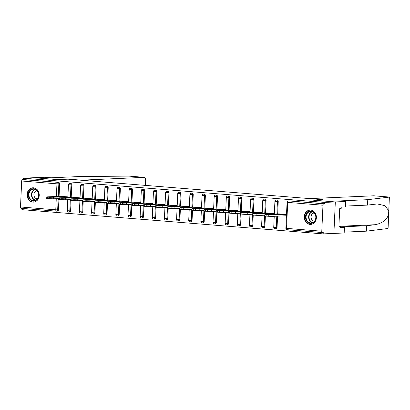 <?xml version="1.0" encoding="UTF-8"?>
<svg xmlns="http://www.w3.org/2000/svg" width="410" height="410" viewBox="0 0 410 410"><rect width="100%" height="100%" fill="white"/><g stroke="black" fill="none" stroke-linecap="round" stroke-linejoin="round"><path stroke-width="0.61" d="M32.831 202.12A7.18 6.078 -92.5 0 0 33.471 202.13A7.18 6.078 -92.5 0 0 39.237 195.068A7.18 6.078 -92.5 0 0 33.482 187.795A7.18 6.078 -92.5 0 0 32.841 187.785A7.18 6.078 -92.5 0 0 27.075 194.847A7.18 6.078 -92.5 0 0 32.831 202.12M309.986 224.408A7.18 6.078 -92.5 0 0 310.626 224.419A7.18 6.078 -92.5 0 0 316.392 217.356A7.18 6.078 -92.5 0 0 310.636 210.084A7.18 6.078 -92.5 0 0 310.001 210.074A7.18 6.078 -92.5 0 0 304.23 217.136A7.18 6.078 -92.5 0 0 309.986 224.408M145.386 185.387L145.632 180.031A2.762 1.461 94.6 0 0 144.387 177.34A2.762 1.461 94.6 0 0 144.289 177.34L128.919 176.105L79.868 176.536L51.004 177.796L44.311 177.258L34.035 177.709L57.236 179.575L67.512 179.124L322.398 199.624L312.128 200.07L335.324 201.935L333.894 233.428L323.183 233.895L323.244 232.516L322.46 232.552A1.379 0.733 94.6 0 1 322.414 232.552L287.149 229.713A1.379 0.733 94.6 0 0 287.195 229.718L322.368 232.542M21.95 208.388L21.894 209.664L323.183 233.895M289.035 200.956A1.379 1.168 87.5 0 1 289.281 200.946L323.767 203.816A1.379 0.733 94.6 0 0 322.972 205.225L321.788 231.209A1.379 0.733 94.6 0 0 322.414 232.552M289.281 200.946L324.551 203.785L324.612 202.407L335.324 201.935L333.894 233.428L344.169 232.977L344.415 227.56L340.331 227.232M323.767 203.816L324.551 203.785M68.065 179.17L57.159 179.57L34.035 177.709L23.324 178.176L324.612 202.407M56.344 211.15L21.171 208.321A1.379 0.733 -85.4 0 1 21.125 208.321A1.379 0.733 -85.4 0 1 20.5 206.978L21.679 181A1.379 0.733 -85.4 0 1 22.478 179.59L23.257 179.554L23.324 178.176M278.887 213.876L286.288 214.435L286.226 215.814L285.913 215.788M23.257 179.554L58.527 182.388A1.379 1.168 87.5 0 1 59.629 183.859L59.066 196.349M58.922 199.429L58.451 209.843A1.379 1.168 87.5 0 1 57.221 211.124M71.068 200.403L70.597 210.817A1.379 1.168 87.5 0 1 69.367 212.103M70.428 183.378A1.379 1.168 87.5 0 1 71.776 184.838L71.207 197.328M83.215 201.382L82.743 211.796A1.379 1.168 87.5 0 1 81.513 213.077M82.569 184.351A1.379 1.168 87.5 0 1 83.922 185.812L83.353 198.307M95.361 202.361L94.884 212.769A1.379 1.168 87.5 0 1 93.654 214.056M94.715 185.33A1.379 1.168 87.5 0 1 96.068 186.791L95.499 199.28M107.507 203.334L107.03 213.748A1.379 1.168 87.5 0 1 105.8 215.03M106.861 186.309A1.379 1.168 87.5 0 1 108.209 187.77L107.645 200.259M119.648 204.313L119.177 214.727A1.379 1.168 87.5 0 1 117.947 216.008M119.008 187.283A1.379 1.168 87.5 0 1 120.355 188.743L119.792 201.233M131.794 205.287L131.323 215.701A1.379 1.168 87.5 0 1 130.093 216.982M131.154 188.262A1.379 1.168 87.5 0 1 132.502 189.722L131.933 202.212M143.941 206.266L143.469 216.68A1.379 1.168 87.5 0 1 142.234 217.961M143.295 189.236A1.379 1.168 87.5 0 1 144.648 190.696L144.079 203.186M156.087 207.24L155.61 217.654A1.379 1.168 87.5 0 1 154.38 218.94M155.441 190.214A1.379 1.168 87.5 0 1 156.794 191.675L156.225 204.165M168.228 208.218L167.757 218.632A1.379 1.168 87.5 0 1 166.527 219.914M167.587 191.188A1.379 1.168 87.5 0 1 168.935 192.649L168.372 205.143M180.374 209.197L179.903 219.606A1.379 1.168 87.5 0 1 178.673 220.893M179.734 192.167A1.379 1.168 87.5 0 1 181.082 193.628L180.513 206.117M192.521 210.171L192.049 220.585A1.379 1.168 87.5 0 1 190.819 221.866M191.875 193.146A1.379 1.168 87.5 0 1 193.228 194.607L192.659 207.096M204.667 211.15L204.19 221.564A1.379 1.168 87.5 0 1 202.96 222.845M204.021 194.12A1.379 1.168 87.5 0 1 205.374 195.58L204.805 208.07M216.808 212.124L216.336 222.538A1.379 1.168 87.5 0 1 215.106 223.819M216.167 195.098A1.379 1.168 87.5 0 1 217.515 196.559L216.951 209.049M228.954 213.103L228.483 223.517A1.379 1.168 87.5 0 1 227.253 224.798M228.314 196.072A1.379 1.168 87.5 0 1 229.661 197.533L229.093 210.022M241.1 214.076L240.629 224.49A1.379 1.168 87.5 0 1 239.399 225.777M240.455 197.051A1.379 1.168 87.5 0 1 241.808 198.512L241.239 211.001M253.247 215.055L252.77 225.469A1.379 1.168 87.5 0 1 251.54 226.75M252.601 198.03A1.379 1.168 87.5 0 1 253.954 199.485L253.385 211.98M265.388 216.034L264.916 226.443A1.379 1.168 87.5 0 1 263.686 227.729M264.747 199.004A1.379 1.168 87.5 0 1 266.095 200.464L265.531 212.954M277.575 216.152L277.063 227.422A1.379 1.168 87.5 0 1 275.833 228.703M276.893 199.983A1.379 1.168 87.5 0 1 278.241 201.443L277.672 213.933M274.111 214.087L274.141 213.456L266.741 212.903M261.969 213.113L261.995 212.482L254.6 211.924M249.823 212.134L249.849 211.504L242.453 210.95M237.677 211.155L237.708 210.53L230.307 209.971M225.531 210.181L225.561 209.551L218.161 208.997M213.39 209.202L213.415 208.572L206.02 208.019M201.243 208.229L201.269 207.598L193.874 207.04M189.097 207.25L189.128 206.619L181.727 206.066M176.951 206.276L176.982 205.646L169.581 205.087M164.81 205.297L164.835 204.667L157.44 204.113M152.663 204.318L152.689 203.693L145.294 203.135M140.517 203.345L140.548 202.714L133.148 202.161M128.371 202.366L128.402 201.735L121.001 201.182M116.225 201.392L116.255 200.762L108.86 200.203M104.084 200.413L104.109 199.783L96.714 199.229M91.937 199.439L91.968 198.809L84.568 198.25M79.791 198.46L79.822 197.83L72.421 197.277M67.645 197.482L67.676 196.856L60.28 196.298M268.278 214.896L266.177 214.727L266.111 216.101L268.217 216.27L268.278 214.896L285.975 214.409M266.177 214.727L265.306 214.471L279.2 213.866M276.955 214.609L269.15 214.532L276.955 214.609M272.081 215.019L272.02 216.393L286.226 215.773M272.02 216.393L268.217 216.27M266.111 216.101L264.824 215.911L264.886 214.538M256.132 213.917L254.031 213.748L253.969 215.127L256.071 215.296L256.132 213.917L273.829 213.431M254.031 213.748L253.165 213.497L267.059 212.887M264.814 213.636L261.155 213.338L257.003 213.554L264.814 213.636M259.935 214.04L259.873 215.419L264.855 215.199M259.873 215.419L256.071 215.296M253.969 215.127L252.678 214.937L252.739 213.559M243.986 212.939L241.885 212.769L241.823 214.148L243.924 214.317L243.986 212.939L261.683 212.457M241.885 212.769L241.018 212.518L254.912 211.914M252.668 212.657L244.862 212.58L252.668 212.657M247.789 213.062L247.727 214.44L252.709 214.225M247.727 214.44L243.924 214.317M241.823 214.148L240.532 213.958L240.593 212.58M231.845 211.965L229.738 211.796L229.677 213.174L231.778 213.338L231.845 211.965L249.541 211.478M229.738 211.796L228.872 211.545L242.766 210.935M240.521 211.683L236.862 211.386L232.716 211.601L240.521 211.683M235.647 212.088L235.581 213.466L240.562 213.246M235.581 213.466L231.778 213.338M229.677 213.174L228.385 212.985L228.452 211.606M219.698 210.986L217.597 210.817L217.531 212.195L219.637 212.365L219.698 210.986L237.395 210.504M217.597 210.817L216.726 210.566L230.62 209.956M228.375 210.704L220.57 210.627L228.375 210.704M223.501 211.109L223.44 212.488L228.421 212.272M223.44 212.488L219.637 212.365M217.531 212.195L216.244 212.006L216.306 210.627M207.552 210.012L205.451 209.843L205.389 211.217L207.491 211.386L207.552 210.012L225.249 209.525M205.451 209.843L204.585 209.587L218.479 208.982M216.234 209.725L208.423 209.648L216.234 209.725M211.355 210.135L211.293 211.509L216.275 211.293M211.293 211.509L207.491 211.386M205.389 211.217L204.098 211.027L204.159 209.653M313.086 222.809A6.211 5.258 87.5 0 1 306.014 219.96A6.211 5.258 87.5 0 1 308.32 211.652A6.211 5.258 87.5 0 1 315.398 214.497A6.211 5.258 87.5 0 1 313.086 222.809M308.74 212.052A5.75 4.869 -92.5 0 0 306.239 218.622A5.75 4.869 -92.5 0 0 311.2 222.963A5.75 4.869 -92.5 0 0 313.158 222.384A5.75 4.869 -92.5 0 0 315.659 215.819A5.75 4.869 -92.5 0 0 310.698 211.473A5.75 4.869 -92.5 0 0 308.74 212.052M314.188 212.98A4.095 3.47 -92.5 0 0 312.948 213.384A4.095 3.47 -92.5 0 0 311.149 217.971A4.095 3.47 -92.5 0 0 314.547 221.159M310.8 210.099A7.134 6.042 -92.5 0 0 310.39 210.104A7.134 6.042 -92.5 0 0 307.966 210.827A7.134 6.042 -92.5 0 0 304.866 218.966A7.134 6.042 -92.5 0 0 311.016 224.357A7.134 6.042 -92.5 0 0 311.421 224.321M35.931 200.521A6.211 5.258 87.5 0 1 28.859 197.671A6.211 5.258 87.5 0 1 31.165 189.364A6.211 5.258 87.5 0 1 38.238 192.208A6.211 5.258 87.5 0 1 35.931 200.521M31.585 189.763A5.75 4.869 -92.5 0 0 29.084 196.334A5.75 4.869 -92.5 0 0 34.045 200.68A5.75 4.869 -92.5 0 0 35.998 200.095A5.75 4.869 -92.5 0 0 38.499 193.53A5.75 4.869 -92.5 0 0 33.543 189.184A5.75 4.869 -92.5 0 0 31.585 189.763M37.033 190.691A4.095 3.47 -92.5 0 0 35.793 191.096A4.095 3.47 -92.5 0 0 33.994 195.683A4.095 3.47 -92.5 0 0 37.392 198.87M33.646 187.811A7.134 6.042 -92.5 0 0 33.236 187.816A7.134 6.042 -92.5 0 0 30.811 188.538A7.134 6.042 -92.5 0 0 27.711 196.677A7.134 6.042 -92.5 0 0 33.861 202.068A7.134 6.042 -92.5 0 0 34.266 202.033M340.346 226.909L366.586 225.761L366.34 231.173L387.737 228.524L388.106 228.037L389.377 197.087L367.77 199.685L367.524 205.102L345.389 206.071M366.586 225.761L374.899 224.726C381.915 223.46 386.471 220.134 388.572 214.753L388.757 210.75L384.913 205.676L377.256 203.954L367.524 205.102M366.34 231.173L344.205 232.142M367.77 199.685L338.906 200.951L345.599 201.489L335.324 201.935L312.205 200.08L323.111 199.598L310.344 198.573L373.797 195.796A2.762 1.461 -85.4 0 1 373.894 195.801A2.762 1.461 -85.4 0 1 373.992 195.811M345.599 201.489L345.353 206.906L341.243 207.086L341.176 208.552L339.711 208.618L338.906 226.335L340.372 226.269L338.911 226.156M340.372 226.269L340.305 227.74L344.415 227.56M388.757 210.75L389.377 197.087L373.797 195.796M128.919 176.105L129.406 176.182L128.919 176.105M80.831 180.195L144.289 177.34M68.065 179.088L80.837 180.118M195.406 209.033L193.305 208.864L193.243 210.243L195.344 210.412L195.406 209.033L213.103 208.552M193.305 208.864L192.439 208.613L206.332 208.003M204.088 208.751L200.428 208.454L196.282 208.675L204.088 208.751M199.209 209.156L199.147 210.535L204.129 210.315M199.147 210.535L195.344 210.412M193.243 210.243L191.952 210.053L192.013 208.675M183.26 208.06L181.159 207.89L181.097 209.264L183.198 209.433L183.26 208.06L200.961 207.573M181.159 207.89L180.292 207.634L194.186 207.029M191.941 207.773L184.136 207.696L191.941 207.773M187.068 208.183L187.001 209.556L191.982 209.341M187.001 209.556L183.198 209.433M181.097 209.264L179.805 209.074L179.867 207.701M171.119 207.081L169.017 206.912L168.951 208.29L171.057 208.459L171.119 207.081L188.815 206.594M169.017 206.912L168.146 206.66L182.04 206.051M179.795 206.799L176.136 206.502L171.99 206.717L179.795 206.799M174.921 207.204L174.86 208.582L179.841 208.362M174.86 208.582L171.057 208.459M168.951 208.29L167.664 208.101L167.726 206.722M158.972 206.102L156.871 205.933L156.81 207.311L158.911 207.48L158.972 206.102L176.669 205.62M156.871 205.933L156 205.682L169.894 205.077M167.654 205.82L159.844 205.743L167.654 205.82M162.775 206.225L162.714 207.603L167.695 207.388M162.714 207.603L158.911 207.48M156.81 207.311L155.518 207.122L155.58 205.743M146.826 205.128L144.725 204.959L144.663 206.332L146.765 206.502L146.826 205.128L164.523 204.641M144.725 204.959L143.859 204.708L157.753 204.098M155.508 204.846L151.849 204.549L147.702 204.764L155.508 204.846M150.629 205.251L150.567 206.63L155.549 206.409M150.567 206.63L146.765 206.502M144.663 206.332L143.372 206.148L143.433 204.769M134.68 204.149L132.579 203.98L132.517 205.359L134.618 205.528L134.68 204.149L152.382 203.667M132.579 203.98L131.712 203.729L145.606 203.119M143.362 203.867L135.556 203.79L143.362 203.867M138.488 204.272L138.421 205.651L143.403 205.436M138.421 205.651L134.618 205.528M132.517 205.359L131.226 205.169L131.287 203.79M122.539 203.175L120.437 203.006L120.371 204.38L122.472 204.549L122.539 203.175L140.235 202.689M120.437 203.006L119.566 202.75L133.46 202.145M131.215 202.888L123.41 202.812L131.215 202.888M126.341 203.298L126.28 204.672L131.261 204.457M126.28 204.672L122.472 204.549M120.371 204.38L119.079 204.19L119.146 202.817M110.392 202.197L108.291 202.027L108.23 203.406L110.331 203.575L110.392 202.197L128.089 201.715M108.291 202.027L107.42 201.776L121.314 201.166M119.069 201.915L115.415 201.617L111.264 201.838L119.069 201.915M114.195 202.32L114.134 203.698L119.115 203.478M114.134 203.698L110.331 203.575M108.23 203.406L106.938 203.216L107 201.838M98.246 201.218L96.145 201.054L96.083 202.427L98.185 202.596L98.246 201.218L115.943 200.736M96.145 201.054L95.279 200.797L109.173 200.193M106.928 200.936L99.123 200.859L106.928 200.936M102.049 201.346L101.987 202.719L106.969 202.504M101.987 202.719L98.185 202.596M96.083 202.427L94.792 202.238L94.853 200.864M86.1 200.244L83.999 200.075L83.937 201.453L86.038 201.623L86.1 200.244L103.802 199.757M83.999 200.075L83.133 199.824L97.026 199.214M94.782 199.962L91.123 199.665L86.976 199.88L94.782 199.962M89.903 200.367L89.841 201.746L94.823 201.525M89.841 201.746L86.038 201.623M83.937 201.453L82.646 201.264L82.707 199.885M73.959 199.265L71.852 199.096L71.791 200.475L73.892 200.644L73.959 199.265L91.655 198.783M71.852 199.096L70.986 198.845L84.88 198.24M82.635 198.983L74.83 198.906L82.635 198.983M77.762 199.388L77.7 200.767L82.676 200.551M77.7 200.767L73.892 200.644M71.791 200.475L70.499 200.285L70.566 198.906M61.813 198.291L59.711 198.122L59.65 199.496L61.751 199.665L61.813 198.291L79.509 197.804M59.711 198.122L58.84 197.871L72.734 197.261M70.489 198.01L66.83 197.712L62.684 197.927L70.489 198.01M65.615 198.414L65.554 199.793L70.535 199.573M65.554 199.793L61.751 199.665M59.65 199.496L58.358 199.311L58.42 197.933M49.666 197.312L47.565 197.143L47.504 198.522L49.605 198.691L49.666 197.312L67.363 196.831M47.565 197.143L46.699 196.892L60.593 196.282M58.348 197.031L50.538 196.954L58.348 197.031M53.469 197.435L53.408 198.814L58.389 198.599M53.408 198.814L49.605 198.691M47.504 198.522L46.212 198.332L46.274 196.954M322.972 205.225L287.702 202.391L286.523 228.37L321.788 231.209M289.158 200.946L288.379 200.977A1.379 1.168 -92.5 0 1 288.502 200.982A1.379 0.733 94.6 0 0 287.702 202.391L287.056 202.294L285.878 228.278A1.379 1.379 0 0 0 287.149 229.713A1.379 0.733 94.6 0 1 286.523 228.37L285.878 228.278M20.5 206.978L55.765 209.812L56.272 198.691M56.375 196.467L56.949 183.834L21.679 181M22.478 179.59L58.527 182.388M59.629 183.859L56.949 183.834A1.379 0.733 -85.4 0 1 57.743 182.424A1.379 1.168 87.5 0 1 58.85 183.895L58.281 196.385M57.344 211.124L56.559 211.16A1.379 1.168 -92.5 0 1 56.436 211.16A1.379 0.733 -85.4 0 1 56.39 211.16A1.379 0.733 -85.4 0 1 55.765 209.812L58.451 209.843M278.241 201.443L277.457 201.474L276.893 213.964M276.791 216.188L276.279 227.458L277.063 227.422M275.048 228.739A1.379 1.168 -92.5 0 0 276.279 227.458L273.731 227.299A1.379 1.379 0 0 0 275.171 228.739L275.956 228.708M274.91 201.32L277.457 201.474A1.379 1.168 87.5 0 0 276.355 200.003A1.379 1.168 -92.5 0 0 276.232 200.003A1.379 1.379 0 0 0 274.91 201.32L274.331 214.076M266.095 200.464L265.316 200.5L264.747 212.99M264.645 215.209L264.132 226.479L264.916 226.443M253.954 199.485L253.17 199.521L252.601 212.011M252.504 214.23L251.991 225.505L252.77 225.469M241.808 198.512L241.024 198.548L240.455 211.037M240.357 213.256L239.845 224.526L240.629 224.49M229.661 197.533L228.877 197.569L228.314 210.058M228.211 212.277L227.699 223.547L228.483 223.517M217.515 196.559L216.736 196.59L216.167 209.085M216.065 211.304L215.552 222.574L216.336 222.538M205.374 195.58L204.59 195.616L204.021 208.106M203.919 210.325L203.411 221.595L204.19 221.564M193.228 194.607L192.444 194.637L191.875 207.127M191.777 209.351L191.265 220.621L192.049 220.585M181.082 193.628L180.297 193.663L179.734 206.153M179.631 208.372L179.119 219.642L179.903 219.606M168.935 192.649L168.156 192.685L167.587 205.174M167.485 207.393L166.972 218.668L167.757 218.632M156.794 191.675L156.01 191.711L155.441 204.2M155.339 206.42L154.831 217.689L155.61 217.654M144.648 190.696L143.864 190.732L143.295 203.222M143.198 205.441L142.685 216.711L143.469 216.68M132.502 189.722L131.718 189.753L131.154 202.248M131.051 204.467L130.539 215.737L131.323 215.701M120.355 188.743L119.571 188.779L119.008 201.269M118.905 203.488L118.393 214.758L119.177 214.727M108.209 187.77L107.43 187.8L106.861 200.29M106.759 202.514L106.251 213.784L107.03 213.748M96.068 186.791L95.284 186.827L94.715 199.316M94.618 201.535L94.105 212.805L94.884 212.769M83.922 185.812L83.138 185.848L82.574 198.337M82.471 200.557L81.959 211.832L82.743 211.796M71.776 184.838L70.992 184.874L70.428 197.364M70.325 199.583L69.813 210.853L70.597 210.817M58.179 198.604L57.666 209.874A1.379 1.168 -92.5 0 1 56.559 211.16A1.379 1.379 0 0 1 56.39 211.16L21.125 208.321M262.902 227.76A1.379 1.168 -92.5 0 0 264.132 226.479L261.585 226.325A1.379 1.379 0 0 0 263.025 227.765L263.809 227.729M262.769 200.341L265.316 200.5A1.379 1.168 87.5 0 0 264.209 199.029A1.379 1.168 -92.5 0 0 264.086 199.024A1.379 1.379 0 0 0 262.769 200.341L262.19 213.103M250.761 226.786A1.379 1.168 -92.5 0 0 251.991 225.505L249.444 225.346A1.379 1.379 0 0 0 250.884 226.786L251.663 226.756M250.623 199.368L253.17 199.521A1.379 1.168 87.5 0 0 252.063 198.05A1.379 1.168 -92.5 0 0 251.94 198.05A1.379 1.379 0 0 0 250.623 199.368L250.044 212.124M238.615 225.808A1.379 1.168 -92.5 0 0 239.845 224.526L237.298 224.367A1.379 1.379 0 0 0 238.738 225.813L239.522 225.777M238.476 198.389L241.024 198.548A1.379 1.168 87.5 0 0 239.917 197.077A1.379 1.168 -92.5 0 0 239.794 197.072A1.379 1.379 0 0 0 238.476 198.389L237.897 211.15M226.469 224.834A1.379 1.168 -92.5 0 0 227.699 223.547L225.151 223.394A1.379 1.379 0 0 0 226.592 224.834L227.376 224.803M226.33 197.41L228.877 197.569A1.379 1.168 87.5 0 0 227.775 196.098A1.379 1.168 -92.5 0 0 227.652 196.098A1.379 1.379 0 0 0 226.33 197.41L225.751 210.171M214.322 223.855A1.379 1.168 -92.5 0 0 215.552 222.574L213.005 222.415A1.379 1.379 0 0 0 214.445 223.86L215.229 223.824M214.189 196.436L216.736 196.59A1.379 1.168 87.5 0 0 215.629 195.119A1.379 1.168 -92.5 0 0 215.506 195.119A1.379 1.379 0 0 0 214.189 196.436L213.61 209.192M202.181 222.881A1.379 1.168 -92.5 0 0 203.411 221.595L200.864 221.441A1.379 1.379 0 0 0 202.304 222.881L203.083 222.845M202.043 195.457L204.59 195.616A1.379 1.168 87.5 0 0 203.483 194.145A1.379 1.168 -92.5 0 0 203.36 194.14A1.379 1.379 0 0 0 202.043 195.457L201.464 208.218M190.035 221.902A1.379 1.168 -92.5 0 0 191.265 220.621L188.718 220.462A1.379 1.379 0 0 0 190.158 221.902L190.942 221.871M189.897 194.483L192.444 194.637A1.379 1.168 87.5 0 0 191.337 193.166A1.379 1.168 -92.5 0 0 191.214 193.166A1.379 1.379 0 0 0 189.897 194.483L189.317 207.24M177.889 220.923A1.379 1.168 -92.5 0 0 179.119 219.642L176.572 219.488A1.379 1.379 0 0 0 178.012 220.928L178.796 220.893M177.75 193.505L180.297 193.663A1.379 1.168 87.5 0 0 179.196 192.193A1.379 1.168 -92.5 0 0 179.073 192.187A1.379 1.379 0 0 0 177.75 193.505L177.171 206.266M165.742 219.95A1.379 1.168 -92.5 0 0 166.972 218.668L164.425 218.509A1.379 1.379 0 0 0 165.865 219.95L166.65 219.919M165.609 192.531L168.156 192.685A1.379 1.168 87.5 0 0 167.049 191.214A1.379 1.168 -92.5 0 0 166.926 191.214A1.379 1.379 0 0 0 165.609 192.531L165.03 205.287M153.601 218.971A1.379 1.168 -92.5 0 0 154.831 217.689L152.284 217.531A1.379 1.379 0 0 0 153.719 218.976L154.503 218.94M153.463 191.552L156.01 191.711A1.379 1.168 87.5 0 0 154.903 190.24A1.379 1.168 -92.5 0 0 154.78 190.235A1.379 1.379 0 0 0 153.463 191.552L152.884 204.313M141.455 217.997A1.379 1.168 -92.5 0 0 142.685 216.711L140.138 216.557A1.379 1.379 0 0 0 141.578 217.997L142.357 217.961M141.317 190.573L143.864 190.732A1.379 1.168 87.5 0 0 142.757 189.261A1.379 1.168 -92.5 0 0 142.634 189.261A1.379 1.379 0 0 0 141.317 190.573L140.738 203.334M129.309 217.018A1.379 1.168 -92.5 0 0 130.539 215.737L127.992 215.578A1.379 1.379 0 0 0 129.432 217.023L130.216 216.987M129.17 189.599L131.718 189.753A1.379 1.168 87.5 0 0 130.616 188.282A1.379 1.168 -92.5 0 0 130.493 188.282A1.379 1.379 0 0 0 129.17 189.599L128.591 202.355M117.163 216.044A1.379 1.168 -92.5 0 0 118.393 214.758L115.845 214.604A1.379 1.379 0 0 0 117.286 216.044L118.07 216.008M117.029 188.62L119.571 188.779A1.379 1.168 87.5 0 0 118.469 187.308A1.379 1.168 -92.5 0 0 118.346 187.303A1.379 1.379 0 0 0 117.029 188.62L116.445 201.382M105.016 215.065A1.379 1.168 -92.5 0 0 106.251 213.784L103.704 213.625A1.379 1.379 0 0 0 105.139 215.065L105.923 215.035M104.883 187.647L107.43 187.8A1.379 1.168 87.5 0 0 106.323 186.33A1.379 1.168 -92.5 0 0 106.2 186.33A1.379 1.379 0 0 0 104.883 187.647L104.304 200.403M92.875 214.087A1.379 1.168 -92.5 0 0 94.105 212.805L91.558 212.652A1.379 1.379 0 0 0 92.998 214.092L93.777 214.056M92.737 186.668L95.284 186.827A1.379 1.168 87.5 0 0 94.177 185.356A1.379 1.168 -92.5 0 0 94.054 185.351A1.379 1.379 0 0 0 92.737 186.668L92.158 199.429M80.729 213.113A1.379 1.168 -92.5 0 0 81.959 211.832L79.412 211.673A1.379 1.379 0 0 0 80.852 213.113L81.636 213.082M80.591 185.694L83.138 185.848A1.379 1.168 87.5 0 0 82.036 184.377A1.379 1.168 -92.5 0 0 81.913 184.377A1.379 1.379 0 0 0 80.591 185.694L80.011 198.45M68.583 212.134A1.379 1.168 -92.5 0 0 69.813 210.853L67.266 210.694A1.379 1.379 0 0 0 68.706 212.139L69.49 212.103M68.444 184.715L70.992 184.874A1.379 1.168 87.5 0 0 69.89 183.403A1.379 1.168 -92.5 0 0 69.767 183.398A1.379 1.379 0 0 0 68.444 184.715L67.865 197.476M273.296 214.317L273.275 214.773M261.155 213.338L261.134 213.794M249.008 212.365L248.988 212.821M236.862 211.386L236.842 211.842M224.716 210.412L224.695 210.863M212.575 209.433L212.554 209.889M312.466 222.707A5.75 4.869 87.5 0 1 308.663 217.761A5.75 4.869 87.5 0 1 311.292 211.944A5.75 4.869 87.5 0 1 311.979 211.616M312.384 211.744A5.566 4.71 -92.5 0 0 311.605 212.103A5.566 4.71 -92.5 0 0 309.073 217.797A5.566 4.71 -92.5 0 0 312.856 222.543M35.311 200.423A5.75 4.869 87.5 0 1 31.508 195.473A5.75 4.869 87.5 0 1 34.132 189.656A5.75 4.869 87.5 0 1 34.824 189.328M35.224 189.461A5.566 4.71 -92.5 0 0 34.45 189.815A5.566 4.71 -92.5 0 0 31.918 195.508A5.566 4.71 -92.5 0 0 35.701 200.254M387.952 228.416L388.572 214.753M340.11 226.248L374.899 224.726M200.428 208.454L200.408 208.91M188.282 207.48L188.262 207.937M176.136 206.502L176.115 206.958M163.995 205.528L163.974 205.984M151.849 204.549L151.828 205.005M139.702 203.575L139.682 204.026M127.556 202.596L127.536 203.052M115.415 201.617L115.389 202.074M103.269 200.644L103.248 201.1M91.123 199.665L91.102 200.121M78.976 198.691L78.956 199.147M66.83 197.712L66.809 198.168M54.689 196.738L54.668 197.189M288.379 200.977A1.379 1.379 0 0 0 287.056 202.294M277.011 199.967L276.232 200.003M274.234 216.296L273.731 227.299M264.87 198.993L264.086 199.024M262.087 215.322L261.585 226.325M252.724 198.015L251.94 198.05M249.941 214.343L249.444 225.346M240.578 197.036L239.794 197.072M237.795 213.369L237.298 224.367M228.431 196.062L227.652 196.098M225.654 212.39L225.151 223.394M216.29 195.083L215.506 195.119M213.507 211.416L213.005 222.415M204.144 194.109L203.36 194.14M201.361 210.438L200.864 221.441M191.998 193.13L191.214 193.166M189.215 209.459L188.718 220.462M179.852 192.157L179.073 192.187M177.074 208.485L176.572 219.488M167.71 191.178L166.926 191.214M164.928 207.506L164.425 218.509M155.564 190.199L154.78 190.235M152.781 206.532L152.284 217.531M143.418 189.225L142.634 189.261M140.635 205.553L140.138 216.557M131.272 188.246L130.493 188.282M128.494 204.58L127.992 215.578M119.131 187.273L118.346 187.303M116.348 203.601L115.845 214.604M106.984 186.294L106.2 186.33M104.201 202.622L103.704 213.625M94.838 185.32L94.054 185.351M92.055 201.648L91.558 212.652M82.692 184.341L81.913 184.377M79.914 200.669L79.412 211.673M70.551 183.362L69.767 183.398M67.768 199.696L67.266 210.694M310.39 210.104L310.688 210.089M311.016 224.357L311.313 224.342M33.236 187.816L33.533 187.8M33.861 202.068L34.153 202.053M389.223 197.031L373.894 195.801M144.387 177.34L129.053 176.11"/></g></svg>
